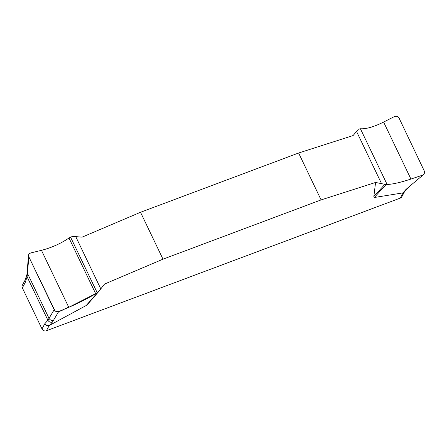 <?xml version="1.0" encoding="UTF-8"?>
<svg xmlns="http://www.w3.org/2000/svg" width="447" height="447" viewBox="0 0 447 447"><rect width="100%" height="100%" fill="white"/><g stroke="black" fill="none" stroke-linecap="round" stroke-linejoin="round"><path stroke-width="0.67" d="M375.569 182.454L386.063 184.55L374.318 197.501L373.848 196.479L375.569 182.454L321.091 199.91L162.999 259.176L104.537 284.057L100.787 288.879L75.75 236.619L72.135 236.536L68.989 238C60.529 243.704 51.355 247.817 41.465 250.331L30.603 252.963L28.943 254.114L28.558 255.215L28.854 256.863L27.435 273.29L27.127 271.681L28.547 255.321M373.848 196.479L384.778 184.421M423.594 174.559L408.865 186.93L423.639 174.514L424.633 172.805L424.65 171.743L399.065 118.075C397.931 116.298 396.366 115.801 394.371 116.589L383.621 122.059C373.921 126.892 366.182 129.122 360.416 128.753L358.343 129.239L353.096 135.553L298.618 153.008L140.526 212.275L82.069 237.156L75.75 236.619M88.299 303.524L86.215 305.508L100.787 288.879M88.087 303.781L98.323 292.003M86.215 305.508L49.204 325.528L46.399 330.758L400.277 198.094A3.358 3.068 28.2 0 0 401.836 196.753L404.485 191.813M400.277 198.094L403.082 192.864L374.318 197.501M403.082 192.864L409.966 186.332M25.06 280.185L22.372 285.203A3.358 3.068 28.2 0 0 22.35 287.907L42.012 328.947A3.358 3.068 28.2 0 0 46.399 330.758M42.012 328.947L44.817 323.717L47.902 320.236L27.088 276.799L26.921 274.542L24.982 280.42L25.155 282.677L22.35 287.907M44.817 323.717C45.834 325.405 47.298 326.008 49.204 325.528M53.601 320.113L52.467 321.974C50.522 322.6 48.997 322.024 47.902 320.236L54.182 309.721C55.299 311.525 56.803 312.14 58.68 311.57L53.601 320.113C51.651 320.745 50.131 320.164 49.03 318.376L27.435 273.29L27.088 276.799L25.155 282.677M58.68 311.57L68.771 307.324L97.25 292.824M28.854 256.863L54.182 309.721M386.063 184.55L387.113 184.471C392.611 184.281 400.551 182.477 410.933 179.057L422.449 175.196M408.865 186.93L405.982 189.45L407.351 188.578M298.618 153.008L321.091 199.91M162.999 259.176L140.526 212.275M70.52 237.027L97.25 292.824C88.098 298.283 78.605 303.116 68.771 307.324C64.217 308.246 59.926 313.347 54.987 310.81L28.854 256.863C28.178 254.907 28.759 253.605 30.603 252.963L41.465 250.331C52.003 247.593 61.692 243.162 70.52 237.027M52.467 321.974L49.399 325.438M402.915 192.914L405.982 189.45M95.686 293.724L68.989 238M68.771 307.324L41.465 250.331M356.505 131.368L381.542 183.628M360.416 128.753L387.113 184.471M383.621 122.059L410.933 179.057M26.921 274.542L27.127 271.681"/></g></svg>
